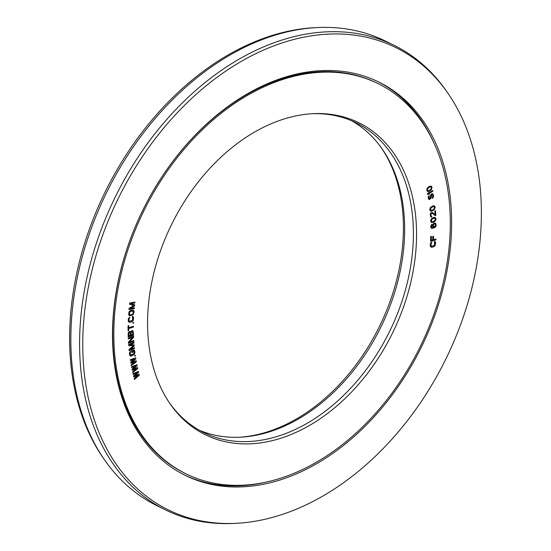 <?xml version="1.0" encoding="UTF-8"?>
<svg xmlns="http://www.w3.org/2000/svg" width="551" height="551" viewBox="0 0 551 551"><rect width="100%" height="100%" fill="white"/><g stroke="black" fill="none" stroke-linecap="round" stroke-linejoin="round"><path stroke-width="0.83" d="M435.875 218.23L434.34 217.383L431.846 218.478L430.765 220.221L431.199 222.294L432.941 222.535L434.863 221.53L435.937 219.787L435.875 218.23M449.857 208.87A217.466 153.97 116.2 0 0 378.082 83.614A217.466 153.97 116.2 0 0 198.746 133.328A217.466 153.97 116.2 0 0 114.264 348.59A217.466 153.97 -63.8 0 0 186.038 473.846A217.466 153.97 -63.8 0 0 365.375 424.125A217.466 153.97 -63.8 0 0 449.857 208.87M416.205 222.88A173.847 123.087 -63.8 0 1 325.813 414.738A173.847 123.087 -63.8 0 1 170.293 404.117A173.847 123.087 -63.8 0 1 147.923 334.574A173.847 123.087 116.2 0 1 313.23 113.671A173.847 123.087 116.2 0 1 416.205 222.88M137.757 375.555L134.196 378.675L134.485 379.432L139.396 375.107L139.155 374.17L134.754 375.975L138.68 372.297L138.439 371.36L133.053 373.819L133.232 374.522L137.357 372.628L133.652 376.161L133.893 377.098L138.074 375.431L134.306 378.73L134.485 379.432M139.155 374.17L134.947 375.803M138.439 371.36L132.949 373.764L133.232 374.522M137.034 372.772L133.542 376.106L133.893 377.098M435.021 241.517L434.353 241.455L435.014 243.232L434.16 245.808L431.233 246.207L431.047 244.134L431.86 242.103L430.792 243.005L430.283 245.498L430.538 246.634L431.385 247.234L433.637 246.848L435.18 245.574L435.627 242.433L435.021 241.517L434.463 241.51L434.408 242.316M434.649 242.357L434.408 245.409L431.467 246.345M431.86 242.103L430.689 242.95L430.262 244.238L430.241 246.09L430.951 247.068M435.931 239.113L433.437 239.781L433.582 236.31L432.907 236.496L432.755 239.96L431.275 240.36L431.454 236.358L430.772 236.537L430.565 241.338L435.896 239.912L435.82 239.058L433.437 239.699M433.582 236.31L432.797 236.441L432.645 239.912L431.281 240.277M431.454 236.358L430.662 236.489L430.565 241.338M137.578 367.565L133.17 369.156L137.171 365.644L136.965 364.686L131.565 366.883L131.717 367.6L135.849 365.905L132.068 369.28L132.274 370.238L136.462 368.777L132.626 371.911L132.777 372.634L137.778 368.523L137.468 367.51L133.349 368.998M136.965 364.686L131.455 366.828L131.717 367.6M135.539 366.029L131.964 369.225L132.274 370.238M136.152 368.888L132.516 371.863L132.777 372.634M136.249 360.795L131.841 362.172L135.918 358.839L135.753 357.861L130.339 359.789L130.463 360.526L134.602 359.032L130.752 362.241L130.918 363.219L135.105 361.973L131.207 364.934L131.331 365.671L136.414 361.78L136.138 360.747L132.013 362.028M135.753 357.861L130.229 359.734L130.463 360.526M134.299 359.142L130.642 362.186L130.918 363.219M134.809 362.055L131.097 364.879L131.331 365.671M133.838 349.899L131.579 350.78L131.916 352.716L132.591 352.378L132.454 351.256L133.983 351.028L134.292 352.599L133.755 354.066L130.801 355.264L130.215 353.425L130.677 351.338L129.74 352.468L129.678 354.892L130.153 355.85L131.152 356.153L134.382 354.286L134.967 352.268L134.354 350.181L133.376 350.002L131.689 350.835L131.916 352.716M133.659 350.773L133.955 353.59L130.759 355.23M130.677 351.338L129.63 352.413L129.43 353.708L129.761 355.409L130.67 356.125M135.367 355.257L134.699 355.498L134.899 356.173L135.456 355.877L135.367 355.257L134.809 355.553L134.899 356.173M134.182 344.816L129.843 344.919L134.024 343.032L133.962 342.274L128.645 344.664L128.748 345.808L133.666 345.58L129.079 349.623L129.182 350.767L134.499 348.377L134.43 347.619L130.243 349.499L134.272 345.835L134.072 344.761L129.974 344.857M133.962 342.274L128.535 344.609L128.748 345.808M133.48 345.587L128.975 349.568L129.182 350.767M134.43 347.619L130.47 349.293M132.626 337.267L128.39 342.178L128.452 343.335L133.893 341.241L133.852 340.47L129.203 342.343L133.679 337.24L133.618 336.076L128.287 338.224L128.328 339.003L132.867 337.171L128.5 342.233L128.562 343.39M133.852 340.47L129.333 342.192M133.618 336.076L128.176 338.176L128.328 339.003M133.032 330.889L132.219 330.655L130.766 331.977L129.836 331.523L128.597 332.494L128.245 336.971L133.583 335.036L133.032 330.889L131.544 330.807L130.683 331.833M130.642 331.757L129.271 331.633L128.163 333.086L128.245 336.971M128.72 325.682L128.039 325.806L128.121 330.875L128.686 330.69L128.7 328.582L133.473 327.046L133.48 326.254L128.707 327.79L128.72 325.682L128.149 325.861L128.121 330.875M133.48 326.254L128.707 327.7M132.977 316.508L132.309 316.474L133.018 318.209L132.233 320.792L129.299 321.316L129.044 319.277L129.809 317.224L128.755 318.168L128.314 320.661L128.603 321.77L129.478 322.328L131.744 321.846L133.259 320.517L133.618 317.39L132.977 316.508L132.419 316.522L132.385 317.328M132.639 317.355L132.481 320.379L129.526 321.44M129.809 317.224L128.652 318.113L128.259 319.408L128.293 321.24L129.037 322.183M133.542 322.418L132.867 322.528L132.956 323.244L133.528 323.079L133.542 322.418L132.977 322.583L132.956 323.244M133.404 310.296L130.608 310.454L129.072 311.728L128.631 314.738L129.774 315.875L133.08 314.862L134.072 311.866L133.817 310.73L132.97 310.13L129.671 311.143L128.672 314.146L129.34 315.709M134.706 304.855L130.732 303.711L134.899 302.96L134.981 302.148L129.685 303.105L129.561 304.317L134.086 305.495L129.141 308.374L129.017 309.593L134.313 308.636L134.396 307.823L130.229 308.581L134.596 305.936L134.706 304.855L130.78 303.704M134.981 302.148L129.575 303.05L129.561 304.317M133.948 305.461L129.03 308.319L129.017 309.593M134.396 307.823L130.401 308.47M432.067 224.243L431.171 224.994L430.737 226.461L430.868 227.597L431.784 228.424L434.746 227.653L435.758 226.64L436.192 225.173L435.71 223.362L434.112 223.265L432.879 225.015L432.783 226.365L433.375 227.604L432.122 227.777L431.419 226.971L432.08 224.898L432.067 224.243L431.729 224.491L430.854 227.04L431.784 228.424M435.249 223.127L434.002 223.21L433.1 224.181L432.673 226.309L433.265 227.549L431.764 227.625M435.152 217.459L433.658 217.418L431.295 218.864L430.579 220.985L431.557 222.549M432.149 213.258L435.173 215.586L435.848 215.4L435.524 210.785L434.953 211.026L435.214 214.615L432.136 212.369L430.999 212.851L430.338 214.986L430.813 216.763L431.764 217.011L431.109 215.978L430.978 214.181L431.502 213.299L432.198 213.265L435.283 215.641M435.524 210.785L434.842 210.971L435.097 214.525M432.494 212.479L430.889 212.796L430.283 214.112L430.441 216.295L431.302 217.08M431.722 216.371L431.337 216.233M434.216 205.888L432.7 205.957L430.379 207.569L429.773 209.711L430.365 210.895L431.323 211.212L434.147 209.89L435.187 207.286L434.594 206.108L433.74 205.84L430.916 207.162L429.876 209.766L430.848 211.171M429.257 195.66L428.444 196.528L428.182 197.878L428.478 198.918L429.422 199.586L431.123 198.112L431.66 194.737L432.37 194.613L432.852 195.281L432.514 198.415L433.671 196.569L433.003 193.993L431.426 194.062L430.655 195.288L430.097 198.539L429.518 198.725L429.064 198.174L429.257 195.66L428.554 196.583L428.292 197.933L428.892 199.338M432.315 194.599L432.907 196.211L432.287 197.623L432.514 198.415M433.003 193.993L431.874 193.697L430.91 194.496L430.303 198.181L429.449 198.663M432.721 190.515L427.383 193.497L427.528 194.221L428.554 194.551L429.443 194.035L428.526 193.759L432.859 191.238L432.721 190.515L427.493 193.546L427.631 194.276M429.443 194.035L428.547 193.745M431.323 186.204L429.381 186.328L427.156 188.222L426.743 190.37L427.473 191.417L428.478 191.596L431.247 189.909L432.053 187.25L430.916 186.045L427.969 187.443L426.811 189.64L427.576 191.472M130.043 332.349L130.387 335.311L128.906 335.848M132.433 331.488L132.77 334.443L131.179 335.022M132.805 310.964L133.397 312.018L132.908 314.111L130.387 315.076L129.623 314.855L129.581 312.355L130.663 311.315L133.011 311.101L133.204 313.037L132.44 314.401L129.857 314.993M435.159 223.871L435.407 225.876L433.871 227.088M434.973 218.251L435.256 219.828L434.388 221.089L432.921 221.791L431.619 221.702M434.105 206.68L434.463 208.182L433.651 209.49L432.198 210.303L430.854 210.324M430.916 186.83L431.405 188.201L430.703 189.578L429.291 190.577L427.879 190.791M378.082 83.614L376.987 83.077A217.466 153.97 116.2 0 0 197.651 132.791A217.466 153.97 116.2 0 0 113.175 348.053A217.466 153.97 -63.8 0 0 184.943 473.309L186.038 473.846M238.982 437.267A173.847 123.087 -63.8 0 0 403.077 216.426A173.847 123.087 116.2 0 0 381.395 147.882M199.352 430.228A172.587 122.198 -63.8 0 0 240.181 437.212A172.587 122.198 -63.8 0 0 404.296 217.9A172.587 122.198 116.2 0 0 382.091 148.866A172.587 122.198 116.2 0 0 351.648 120.772M312.018 113.733A172.587 122.198 116.2 0 1 356.084 122.797A172.587 122.198 116.2 0 1 413.043 222.211A172.587 122.198 -63.8 0 1 346 393.049A172.587 122.198 -63.8 0 1 203.663 432.507A172.587 122.198 -63.8 0 1 169.605 403.118M128.906 335.938L128.955 333.024L130.084 332.356L130.497 335.366L128.906 335.938M131.785 331.606L132.701 331.668L132.881 334.498L131.179 335.118L131.124 332.639L131.785 331.606M433.892 224.133L434.918 223.775L435.614 224.581L435.297 226.406L434.278 227.157L433.355 226.296L433.892 224.133M433.031 221.846L431.392 221.426L431.55 219.649L433.678 218.162L435.07 218.286L435.455 219.188L435.159 220.359L432.921 221.791M432.301 210.358L430.62 210.083L430.682 208.333L432.762 206.694L434.181 206.694L434.622 207.548L434.388 208.719L432.198 210.303M429.401 190.625L427.645 190.618L427.535 188.924L429.505 187.044L430.958 186.83L431.495 187.588L431.371 188.745L429.291 190.577M317.541 27.55L315.124 27.667A257.627 182.409 116.2 0 0 70.149 355.037A257.627 182.409 -63.8 0 0 103.299 458.088L104.683 460.071A258.887 183.297 -63.8 0 1 71.368 356.511A258.887 183.297 116.2 0 1 317.541 27.55A258.887 183.297 116.2 0 1 385.438 41.07L394.185 45.375A258.887 183.297 116.2 0 0 180.687 104.559A258.887 183.297 116.2 0 0 80.115 360.815A258.887 183.297 -63.8 0 0 165.562 509.93A258.887 183.297 -63.8 0 0 233.459 523.45L235.876 523.333A257.627 182.409 -63.8 0 1 83.277 361.49A257.627 182.409 116.2 0 1 217.225 77.174A257.627 182.409 116.2 0 1 447.701 92.912L446.317 90.929A258.887 183.297 116.2 0 0 394.185 45.375M165.562 509.93L156.815 505.625A258.887 183.297 -63.8 0 1 104.683 460.071M433.912 142.916A219.188 155.196 116.2 0 0 377.752 81.534M267.083 481.898A219.188 155.196 -63.8 0 1 184.186 474.852M451.186 208.312A219.188 155.196 116.2 0 0 378.847 82.065A219.188 155.196 116.2 0 0 198.085 132.178A219.188 155.196 116.2 0 0 112.934 349.141A219.188 155.196 -63.8 0 0 185.274 475.396A219.188 155.196 -63.8 0 0 366.036 425.282A219.188 155.196 -63.8 0 0 451.186 208.312M235.876 523.333A257.627 182.409 -63.8 0 0 480.851 195.963A257.627 182.409 116.2 0 0 447.701 92.912"/></g></svg>
